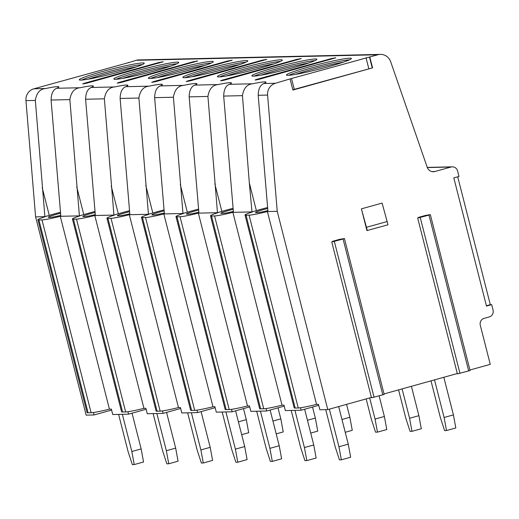 <?xml version="1.0" encoding="UTF-8"?>
<svg xmlns="http://www.w3.org/2000/svg" width="519" height="519" viewBox="0 0 519 519"><rect width="100%" height="100%" fill="white"/><g stroke="black" fill="none" stroke-linecap="round" stroke-linejoin="round"><path stroke-width="0.78" d="M128.225 62.786L136.225 60.301A11.236 10.711 -91.3 0 1 138.742 59.932L380.375 54.385A11.236 10.711 -91.3 0 1 390.703 61.806L427.221 167.28A6.741 6.429 88.7 0 0 434.928 171.504L451.043 167.021A5.618 5.359 -91.3 0 1 457.602 171.011L458.991 176.441L453.814 177.881L486.491 306.074L491.668 304.634L493.05 310.064A5.618 5.359 -91.3 0 1 489.261 316.94L484.084 318.381A5.618 5.359 88.7 0 0 480.296 325.251L490.26 364.357L469.935 370.015M111.604 410.068L94.056 414.953L86.141 415.135L35.603 216.877L25.95 100.615A11.236 10.711 -91.3 0 1 33.852 88.801L128.53 62.656M491.668 304.634L490.306 304.666L457.713 176.797M94.056 414.953L93.433 412.508M35.603 216.877L45.451 216.65A20.792 1.479 -14.3 0 0 37.913 219.777L87.062 412.605A20.792 1.479 -14.3 0 0 88.068 412.8L91.123 412.728A20.792 1.479 -14.3 0 0 109.431 409.141L111.358 409.095L112.74 414.525L128.576 414.162L127.953 411.716M109.431 409.141L60.275 216.306L79.971 215.859A20.792 1.479 -14.3 0 0 72.433 218.986L121.582 411.814A20.792 1.479 -14.3 0 0 122.588 412.008L125.643 411.937A20.792 1.479 -14.3 0 0 143.945 408.349L94.795 215.515L114.485 215.067A20.792 1.479 -14.3 0 0 106.953 218.194L156.102 411.022A20.792 1.479 -14.3 0 0 157.108 411.217L160.163 411.145A20.792 1.479 -14.3 0 0 178.465 407.551L129.315 214.723L149.005 214.276A20.792 1.479 -14.3 0 0 141.473 217.403L190.622 410.231A20.792 1.479 -14.3 0 0 191.621 410.425L194.683 410.354A20.792 1.479 -14.3 0 0 212.985 406.76L163.835 213.932L183.525 213.478A20.792 1.479 -14.3 0 0 175.993 216.611L225.142 409.439A20.792 1.479 -14.3 0 0 226.141 409.634L229.203 409.562A20.792 1.479 -14.3 0 0 247.505 405.968L198.355 213.14L218.045 212.686A20.792 1.479 -14.3 0 0 210.506 215.82L259.662 408.648A20.792 1.479 -14.3 0 0 260.661 408.842L263.723 408.771A20.792 1.479 -14.3 0 0 282.025 405.177L232.875 212.349L252.565 211.895A20.792 1.479 -14.3 0 0 245.026 215.022L294.182 407.856A20.792 1.479 -14.3 0 0 295.181 408.051L298.243 407.979A20.792 1.479 -14.3 0 0 316.545 404.385L318.471 404.34L319.86 409.776L327.774 409.595L277.237 211.33L267.583 95.068A11.236 10.711 -91.3 0 1 275.492 83.254L291.509 78.492L294.273 89.359L292.82 89.813M316.545 404.385L267.395 211.557L277.237 211.33M282.025 405.177L283.958 405.131L285.34 410.568L301.169 410.205L300.546 407.752M247.505 405.968L249.438 405.923L250.82 411.359L266.656 410.996L266.026 408.55M212.985 406.76L214.918 406.721L216.3 412.151L232.136 411.788L231.506 409.342M178.465 407.551L180.398 407.512L181.78 412.942L197.616 412.579L196.993 410.133M143.945 408.349L145.878 408.304L147.26 413.734L163.096 413.371L162.473 410.925M245.026 215.022A20.792 1.479 -14.3 0 0 246.032 215.216L249.088 215.151A20.792 1.479 -14.3 0 0 267.395 211.557M256.38 210.623A27.384 1.946 -14.3 0 0 252 211.908L249.321 182.915L256.38 210.623A27.825 1.979 -14.3 0 1 267.681 207.496M267.746 208.476A12.08 0.856 -14.3 0 0 255.445 212.498A12.08 0.856 -14.3 0 0 256.023 212.608L257.722 212.569A12.08 0.856 -14.3 0 0 267.895 210.597M267.96 211.544L258.196 95.288L267.583 95.068M233.44 212.336L223.683 96.08L242.451 95.645L249.321 182.915M198.92 213.127L189.163 96.871L207.931 96.437L217.48 212.699A27.384 1.946 -14.3 0 1 221.86 211.415L214.801 183.713M164.4 213.919L154.643 97.663L173.417 97.235L182.96 213.491A27.384 1.946 -14.3 0 1 187.346 212.206L180.281 184.505M129.88 214.71L120.123 98.454L138.897 98.026L148.44 214.289A27.384 1.946 -14.3 0 1 152.826 212.998L145.761 185.296M95.36 215.502L85.603 99.246L104.377 98.818L113.921 215.08A27.384 1.946 -14.3 0 1 118.306 213.789L111.241 186.087M60.84 216.293L51.083 100.037L69.857 99.609L79.401 215.872A27.384 1.946 -14.3 0 1 83.786 214.581L76.721 186.879M25.95 100.615L35.337 100.401L44.887 216.663A27.384 1.946 -14.3 0 1 49.266 215.372L42.208 187.67M242.451 95.645C243.683 88.211 247.089 84.253 252.662 83.78A27.825 1.979 -14.3 0 1 265.981 82.125A27.825 1.979 -14.3 0 1 263.795 83.527C260.227 84.999 258.358 88.918 258.196 95.288M207.931 96.437C209.144 89.021 212.543 85.064 218.142 84.571A27.825 1.979 -14.3 0 1 231.461 82.917A27.825 1.979 -14.3 0 1 229.275 84.318C225.707 85.784 223.845 89.709 223.683 96.08M173.417 97.235C174.624 89.813 178.023 85.856 183.629 85.363A27.825 1.979 -14.3 0 1 196.941 83.708A27.825 1.979 -14.3 0 1 194.755 85.11C191.187 86.576 189.325 90.501 189.163 96.871M138.897 98.026C140.104 90.604 143.504 86.647 149.109 86.154A27.825 1.979 -14.3 0 1 162.421 84.506A27.825 1.979 -14.3 0 1 160.235 85.901C156.667 87.374 154.805 91.292 154.643 97.663M104.377 98.818C105.584 91.396 108.99 87.439 114.589 86.945A27.825 1.979 -14.3 0 1 127.908 85.298A27.825 1.979 -14.3 0 1 125.721 86.692C122.153 88.165 120.285 92.084 120.123 98.454M69.857 99.609C71.064 92.187 74.47 88.236 80.069 87.743A27.825 1.979 -14.3 0 1 93.388 86.089A27.825 1.979 -14.3 0 1 91.201 87.484C87.633 88.957 85.765 92.875 85.603 99.246M35.337 100.401C36.544 92.979 39.95 89.028 45.549 88.535A27.825 1.979 -14.3 0 1 58.868 86.881A27.825 1.979 -14.3 0 1 56.681 88.275C53.113 89.748 51.245 93.667 51.083 100.037M128.167 62.546L128.504 62.54M291.509 78.492L377.864 54.761A11.236 10.711 -91.3 0 1 380.375 54.385M253.544 76.137A33.495 2.381 -14.3 0 0 289.803 68.605A33.495 2.381 -14.3 0 0 316.843 59.283A33.495 2.381 -14.3 0 0 315.228 58.971A33.495 2.381 -14.3 0 0 278.969 66.503A33.495 2.381 -14.3 0 0 251.929 75.826A33.495 2.381 -14.3 0 0 253.544 76.137M219.024 76.929A33.495 2.381 -14.3 0 0 255.283 69.397A33.495 2.381 -14.3 0 0 282.323 60.074A33.495 2.381 -14.3 0 0 280.708 59.763A33.495 2.381 -14.3 0 0 244.449 67.295A33.495 2.381 -14.3 0 0 217.409 76.617A33.495 2.381 -14.3 0 0 219.024 76.929M184.505 77.727A33.495 2.381 -14.3 0 0 220.763 70.188A33.495 2.381 -14.3 0 0 247.803 60.866A33.495 2.381 -14.3 0 0 246.188 60.554A33.495 2.381 -14.3 0 0 209.929 68.086A33.495 2.381 -14.3 0 0 182.889 77.409A33.495 2.381 -14.3 0 0 184.505 77.727M149.985 78.518A33.495 2.381 -14.3 0 0 186.243 70.98A33.495 2.381 -14.3 0 0 213.283 61.657A33.495 2.381 -14.3 0 0 211.668 61.346A33.495 2.381 -14.3 0 0 175.409 68.878A33.495 2.381 -14.3 0 0 148.369 78.2A33.495 2.381 -14.3 0 0 149.985 78.518M115.465 79.31A33.495 2.381 -14.3 0 0 151.723 71.771A33.495 2.381 -14.3 0 0 178.763 62.449A33.495 2.381 -14.3 0 0 177.148 62.137A33.495 2.381 -14.3 0 0 140.889 69.676A33.495 2.381 -14.3 0 0 113.849 78.998A33.495 2.381 -14.3 0 0 115.465 79.31M80.945 80.101A33.495 2.381 -14.3 0 0 117.203 72.563A33.495 2.381 -14.3 0 0 144.243 63.24A33.495 2.381 -14.3 0 0 142.628 62.929A33.495 2.381 -14.3 0 0 106.369 70.467A33.495 2.381 -14.3 0 0 79.329 79.79A33.495 2.381 -14.3 0 0 80.945 80.101M288.064 75.346A33.495 2.381 -14.3 0 0 324.323 67.814A33.495 2.381 -14.3 0 0 351.363 58.491A33.495 2.381 -14.3 0 0 349.748 58.173A33.495 2.381 -14.3 0 0 313.489 65.712A33.495 2.381 -14.3 0 0 286.449 75.034A33.495 2.381 -14.3 0 0 288.064 75.346M259.364 79.232L335.754 57.81L331.505 58.543L256.989 79.284L255.114 79.958L255.932 79.971L259.364 79.232M224.844 80.023L301.234 58.608L296.985 59.335L222.469 80.075L220.594 80.75L221.412 80.763L224.844 80.023M190.324 80.815L266.714 59.4L262.465 60.126L187.949 80.867L186.211 81.574L190.324 80.815M155.81 81.606L232.201 60.191L227.945 60.918L153.429 81.665L151.691 82.365L155.81 81.606M121.29 82.398L197.681 60.983L193.425 61.709L118.909 82.456L117.171 83.157L121.29 82.398M86.77 83.189L163.161 61.774L158.905 62.501L84.389 83.248L82.651 83.948L86.77 83.189M288.746 75.32A33.495 2.381 165.7 0 1 318.731 66.082A33.495 2.381 165.7 0 1 349.475 59.834M295.48 74.405A32.087 2.284 165.7 0 1 343.13 62.254M254.226 76.111A33.495 2.381 165.7 0 1 284.211 66.873A33.495 2.381 165.7 0 1 314.955 60.626M260.96 75.197A32.087 2.284 165.7 0 1 308.61 63.046M219.706 76.903A33.495 2.381 165.7 0 1 249.691 67.671A33.495 2.381 165.7 0 1 280.442 61.424M226.44 75.988A32.087 2.284 165.7 0 1 274.09 63.837M185.186 77.694A33.495 2.381 165.7 0 1 215.171 68.463A33.495 2.381 165.7 0 1 245.922 62.215M191.92 76.78A32.087 2.284 165.7 0 1 239.57 64.635M150.672 78.486A33.495 2.381 165.7 0 1 180.651 69.254A33.495 2.381 165.7 0 1 211.402 63.007M157.4 77.571A32.087 2.284 165.7 0 1 205.05 65.426M116.152 79.277A33.495 2.381 165.7 0 1 146.137 70.046A33.495 2.381 165.7 0 1 176.882 63.798M122.88 78.363A32.087 2.284 165.7 0 1 170.53 66.218M81.632 80.069A33.495 2.381 165.7 0 1 111.617 70.837A33.495 2.381 165.7 0 1 142.362 64.59M88.36 79.154A32.087 2.284 165.7 0 1 136.01 67.009M60.561 212.252A27.825 1.979 -14.3 0 0 49.266 215.372M37.913 219.777A20.792 1.479 -14.3 0 0 38.912 219.972L41.974 219.9A20.792 1.479 -14.3 0 0 60.275 216.306M60.632 213.231A12.08 0.856 -14.3 0 0 48.325 217.247A12.08 0.856 -14.3 0 0 48.909 217.364L50.609 217.325A12.08 0.856 -14.3 0 0 60.775 215.353M425.431 215.45L418.703 217.325L417.678 218.058L428.979 215.113L430.329 214.626L425.431 215.45M457.304 373.531L384.034 393.927M339.53 239.363L332.802 241.238L331.771 241.971L343.078 239.025L344.428 238.539L339.53 239.363M371.403 397.444L327.774 409.595M290.108 79.186L292.878 90.053L372.571 67.866L294.273 89.359M369.8 57.006L372.571 67.866M387.142 221.542L382.094 203.085L361.399 208.846L366.933 230.572L387.972 224.805L387.142 221.542L366.446 227.303L361.399 208.846M366.446 227.303L367.277 230.566M490.306 304.666L486.407 305.749M371.623 397.781L384.164 394.434L344.428 238.539M457.524 373.868L470.065 370.521L430.329 214.626M318.724 405.32L301.169 410.205M284.204 406.111L266.656 410.996M249.684 406.902L232.136 411.788M215.164 407.694L197.616 412.579M180.644 408.485L163.096 413.371M146.124 409.277L128.576 414.162M210.506 215.82A20.792 1.479 -14.3 0 0 211.512 216.008L214.568 215.943A20.792 1.479 -14.3 0 0 232.875 212.349M233.161 208.294A27.825 1.979 -14.3 0 0 221.86 211.415M233.226 209.267A12.08 0.856 -14.3 0 0 220.925 213.29A12.08 0.856 -14.3 0 0 221.503 213.4L223.202 213.361A12.08 0.856 -14.3 0 0 233.375 211.395M402.095 388.906L409.582 418.282L418.898 415.687L411.405 386.311M294.948 410.347L304.426 447.553L313.742 444.958L304.64 409.238M418.898 415.687L421.298 428.746L411.989 431.341L409.582 418.282M411.989 431.341L410.081 431.38L405.845 418.366L398.586 389.879M304.426 447.553L306.833 460.613L304.932 460.651L300.689 447.638L291.204 410.432M313.742 444.958L316.149 458.018L306.833 460.613M175.993 216.611A20.792 1.479 -14.3 0 0 176.992 216.806L180.048 216.734A20.792 1.479 -14.3 0 0 198.355 213.14M198.641 209.086A27.825 1.979 -14.3 0 0 187.346 212.206M198.706 210.059A12.08 0.856 -14.3 0 0 186.405 214.081A12.08 0.856 -14.3 0 0 186.989 214.191L188.682 214.152A12.08 0.856 -14.3 0 0 198.855 212.187M369.671 397.93L375.062 419.073L384.378 416.478L379.142 395.945M260.428 411.139L269.912 448.345L279.222 445.75L270.12 410.029M384.378 416.478L386.785 429.537L377.469 432.132L375.062 419.073M377.469 432.132L375.561 432.178L371.325 419.157L366.161 398.903M269.912 448.345L272.313 461.404L270.412 461.449L266.176 448.429L256.691 411.223M279.222 445.75L281.629 458.809L272.313 461.404M141.473 217.403A20.792 1.479 -14.3 0 0 142.472 217.597L145.528 217.526A20.792 1.479 -14.3 0 0 163.835 213.932M164.121 209.877A27.825 1.979 -14.3 0 0 152.826 212.998M164.186 210.85A12.08 0.856 -14.3 0 0 151.885 214.872A12.08 0.856 -14.3 0 0 152.469 214.989L154.162 214.95A12.08 0.856 -14.3 0 0 164.335 212.978M341.969 419.469L349.858 417.276L346.562 404.359M225.908 411.93L235.392 449.136L244.702 446.548L235.6 410.821M349.858 417.276L352.265 430.329L345.232 432.288M235.392 449.136L237.793 462.195L235.892 462.241L231.656 449.22L222.171 412.015M244.702 446.548L247.109 459.6L237.793 462.195M106.953 218.194A20.792 1.479 -14.3 0 0 107.952 218.389L111.014 218.317A20.792 1.479 -14.3 0 0 129.315 214.723M129.601 210.669A27.825 1.979 -14.3 0 0 118.306 213.789M129.666 211.648A12.08 0.856 -14.3 0 0 117.365 215.664A12.08 0.856 -14.3 0 0 117.949 215.781L119.649 215.742A12.08 0.856 -14.3 0 0 129.815 213.77M307.449 420.26L315.338 418.067L312.529 407.039M191.388 412.722L200.872 449.928L210.189 447.339L201.08 411.612M315.338 418.067L317.745 431.12L310.712 433.08M200.872 449.928L203.279 462.987L201.372 463.032L197.136 450.018L187.651 412.806M210.189 447.339L212.589 460.392L203.279 462.987M72.433 218.986A20.792 1.479 -14.3 0 0 73.432 219.18L76.494 219.109A20.792 1.479 -14.3 0 0 94.795 215.515M95.081 211.46A27.825 1.979 -14.3 0 0 83.786 214.581M95.152 212.44A12.08 0.856 -14.3 0 0 82.845 216.455A12.08 0.856 -14.3 0 0 83.429 216.572L85.129 216.533A12.08 0.856 -14.3 0 0 95.295 214.561M272.929 421.052L280.818 418.859L278.009 407.83M156.868 413.513L166.352 450.719L175.669 448.131L166.56 412.404M280.818 418.859L283.225 431.912L276.199 433.871M166.352 450.719L168.759 463.778L166.852 463.824L162.616 450.81L153.131 413.598M175.669 448.131L178.069 461.183L168.759 463.778M434.513 379.876L444.102 417.49L453.418 414.895L443.829 377.287M329.364 409.147L338.946 446.762L348.262 444.167L338.673 406.559M453.418 414.895L455.818 427.954L446.509 430.549L444.102 417.49M446.509 430.549L444.601 430.588L440.365 417.574L431.004 380.855M338.946 446.762L341.353 459.821L339.452 459.86L335.209 446.846L325.724 409.64M348.262 444.167L350.669 457.226L341.353 459.821M238.409 421.843L246.298 419.65L243.489 408.628M122.348 414.305L131.832 451.517L141.149 448.922L132.04 413.195M246.298 419.65L248.705 432.71L241.679 434.663M131.832 451.517L134.239 464.57L132.332 464.615L128.096 451.601L118.611 414.389M141.149 448.922L143.555 461.981L134.239 464.57M295.181 408.051L246.032 215.216M263.795 83.527L275.492 83.254M229.275 84.318L252.662 83.78M194.755 85.11L218.142 84.571M160.235 85.901L183.629 85.363M125.721 86.692L149.109 86.154M91.201 87.484L114.589 86.945M33.852 88.801L45.549 88.535M56.681 88.275L80.069 87.743M136.225 60.301L377.864 54.761M88.068 412.8L38.912 219.972M91.123 412.728L41.974 219.9M431.905 171.575L434.928 171.504M427.332 167.566L451.043 167.021M468.715 371.007L428.979 215.113M459.983 373.44L420.247 217.545M382.814 394.92L343.078 239.025M374.082 397.353L334.346 241.458M260.661 408.842L211.512 216.008M263.723 408.771L214.568 215.943M226.141 409.634L176.992 216.806M229.203 409.562L180.048 216.734M191.621 410.425L142.472 217.597M194.683 410.354L145.528 217.526M157.108 411.217L107.952 218.389M160.163 411.145L111.014 218.317M122.588 412.008L73.432 219.18M125.643 411.937L76.494 219.109M366.025 57.752L368.795 68.612M369.463 57.012L372.227 67.872M256.989 79.284L257.113 79.783M331.505 58.543L331.647 59.108M334.943 57.804L335.027 58.141M222.469 80.075L222.593 80.575M296.985 59.335L297.127 59.899M300.423 58.595L300.507 58.932M187.949 80.867L188.073 81.366M262.465 60.126L262.608 60.691M265.903 59.387L265.988 59.724M153.429 81.665L153.553 82.158M227.945 60.918L228.088 61.489M231.383 60.178L231.468 60.515M118.909 82.456L119.039 82.949M193.425 61.709L193.574 62.28M196.863 60.97L196.948 61.313M84.389 83.248L84.519 83.741M158.905 62.501L159.054 63.071M162.343 61.761L162.428 62.105M298.243 407.979L249.088 215.151M452.302 166.833L427.273 167.41M457.414 373.952L417.678 218.058M371.513 397.865L331.771 241.971"/></g></svg>
